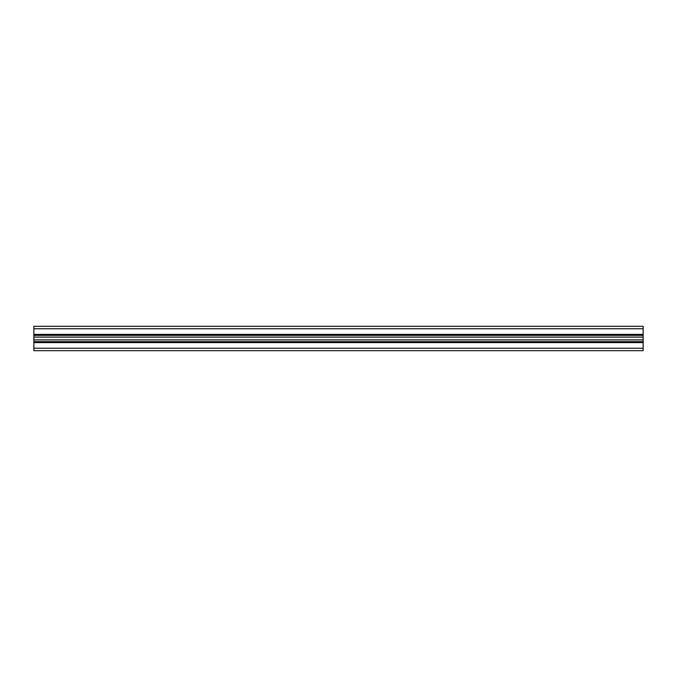 <?xml version="1.0" encoding="UTF-8"?>
<svg xmlns="http://www.w3.org/2000/svg" width="677" height="677" viewBox="0 0 677 677"><rect width="100%" height="100%" fill="white"/><g stroke="black" fill="none" stroke-linecap="round" stroke-linejoin="round"><path stroke-width="1.02" d="M643.15 339.879L643.15 350.686L33.85 350.686L33.85 326.314L643.15 326.314L643.15 339.879L33.85 339.879M643.15 341.64L33.85 341.64M643.15 335.36L33.85 335.36M643.15 342.613L33.85 342.613M643.15 348.249L33.85 348.249M643.15 328.751L33.85 328.751M643.15 334.387L33.85 334.387M643.15 337.121L33.85 337.121"/></g></svg>
